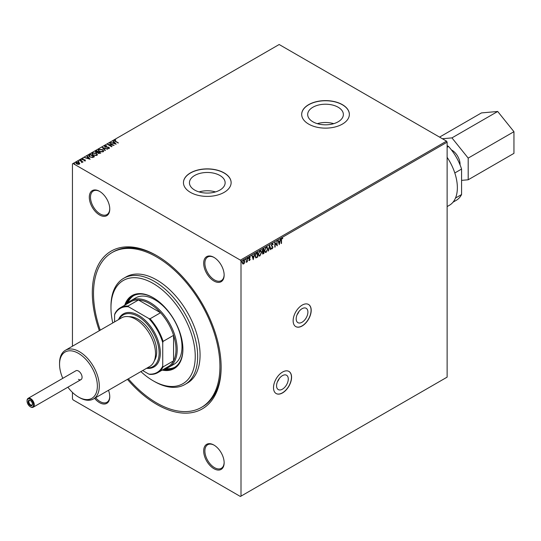 <?xml version="1.0" encoding="UTF-8"?>
<svg xmlns="http://www.w3.org/2000/svg" width="541" height="541" viewBox="0 0 541 541"><rect width="100%" height="100%" fill="white"/><g stroke="black" fill="none" stroke-linecap="round" stroke-linejoin="round"><path stroke-width="0.81" d="M302.047 308.708A8.284 4.781 120 0 0 296.63 316.012A8.284 4.781 120 0 0 297.902 322.646A8.284 4.781 120 0 0 302.047 322.24A8.284 4.781 120 0 0 307.457 314.936A8.284 4.781 120 0 0 306.186 308.302A8.284 4.781 120 0 0 302.047 308.708M282.422 375.65A8.284 4.781 120 0 0 277.006 382.954A8.284 4.781 120 0 0 278.277 389.588A8.284 4.781 120 0 0 282.422 389.182A8.284 4.781 120 0 0 287.832 381.878A8.284 4.781 120 0 0 286.561 375.244A8.284 4.781 120 0 0 282.422 375.65M282.537 372.059A12.768 7.371 120 0 0 274.199 383.312A12.768 7.371 120 0 0 276.153 393.544A12.768 7.371 120 0 0 282.537 392.915A12.768 7.371 120 0 0 290.882 381.662A12.768 7.371 120 0 0 288.928 371.424A12.768 7.371 120 0 0 282.537 372.059M276.093 393.51A12.768 7.371 120 0 0 282.422 392.84A12.768 7.371 120 0 0 290.747 381.642A12.768 7.371 120 0 0 288.867 371.39M302.162 305.117A12.768 7.371 120 0 0 293.824 316.37A12.768 7.371 120 0 0 295.778 326.602A12.768 7.371 120 0 0 302.162 325.973A12.768 7.371 120 0 0 310.507 314.72A12.768 7.371 120 0 0 308.553 304.482A12.768 7.371 120 0 0 302.162 305.117M295.717 326.568A12.768 7.371 120 0 0 302.047 325.898A12.768 7.371 120 0 0 310.372 314.7A12.768 7.371 120 0 0 308.492 304.448M99.348 330.686A91.098 52.592 60 0 1 156.721 255.623L156.721 255.623A91.098 52.592 60 0 1 221.134 367.19A91.098 52.592 60 0 1 156.721 404.384A91.098 52.592 60 0 1 127.439 379.349M100.241 330.172A89.393 51.611 60 0 1 112.028 252.586A89.393 51.611 60 0 1 156.721 257.016A89.393 51.611 60 0 1 215.122 335.785A89.393 51.611 60 0 1 201.414 407.42L202.625 406.724A89.393 51.611 -120 0 0 221.134 366.494M194.672 190.06A17.846 10.299 0 0 0 214.121 192.292A17.846 10.299 0 0 0 225.137 182.77A17.846 10.299 0 0 0 219.91 175.487A17.846 10.299 0 0 0 200.461 173.255A17.846 10.299 0 0 0 189.445 182.77A17.846 10.299 0 0 0 194.672 190.06M312.908 121.799A17.846 10.299 0 0 0 332.35 124.031A17.846 10.299 0 0 0 343.366 114.509A17.846 10.299 0 0 0 338.139 107.226A17.846 10.299 0 0 0 318.696 104.995A17.846 10.299 0 0 0 307.68 114.509A17.846 10.299 0 0 0 312.908 121.799M308.668 124.105A23.838 13.762 0 0 0 334.642 127.088A23.838 13.762 0 0 0 349.364 114.374A23.838 13.762 0 0 0 342.379 104.643A23.838 13.762 0 0 0 316.404 101.661A23.838 13.762 0 0 0 301.682 114.374A23.838 13.762 0 0 0 308.668 124.105M349.358 114.442A23.838 13.762 0 0 0 342.379 104.778A23.838 13.762 0 0 0 316.458 101.782A23.838 13.762 0 0 0 301.689 114.442M190.432 192.366A23.838 13.762 0 0 0 216.414 195.348A23.838 13.762 0 0 0 231.129 182.635A23.838 13.762 0 0 0 224.143 172.904A23.838 13.762 0 0 0 198.168 169.921A23.838 13.762 0 0 0 183.453 182.635A23.838 13.762 0 0 0 190.432 192.366M231.129 182.702A23.838 13.762 0 0 0 224.143 173.039A23.838 13.762 0 0 0 198.222 170.043A23.838 13.762 0 0 0 183.453 182.702M108.491 390.291A14.472 8.358 60 0 1 109.762 396.736A14.472 8.358 60 0 1 99.53 402.646A14.472 8.358 60 0 1 94.587 398.318M95.629 397.716A13.62 7.865 -120 0 0 100.132 401.605A13.62 7.865 -120 0 0 106.942 402.274A13.62 7.865 -120 0 0 109.762 396.384M99.53 191.325L99.53 191.325A14.472 8.358 60 0 1 109.762 209.049A14.472 8.358 60 0 1 99.53 214.96A14.472 8.358 60 0 1 89.299 197.235A14.472 8.358 60 0 1 99.53 191.325M99.835 191.507A13.62 7.865 -120 0 0 93.323 190.993A13.62 7.865 -120 0 0 91.233 201.915A13.62 7.865 -120 0 0 100.132 213.918A13.62 7.865 -120 0 0 106.942 214.588A13.62 7.865 -120 0 0 109.762 208.691M213.911 257.36L213.911 257.36A14.472 8.358 60 0 1 224.143 275.085A14.472 8.358 60 0 1 213.911 280.995A14.472 8.358 60 0 1 203.68 263.271A14.472 8.358 60 0 1 213.911 257.36M214.216 257.543A13.62 7.865 -120 0 0 207.703 257.036A13.62 7.865 -120 0 0 205.614 267.951A13.62 7.865 -120 0 0 214.513 279.954A13.62 7.865 -120 0 0 221.323 280.63A13.62 7.865 -120 0 0 224.143 274.733M213.911 445.047L213.911 445.047A14.472 8.358 60 0 1 224.143 462.771A14.472 8.358 60 0 1 213.911 468.682A14.472 8.358 60 0 1 203.68 450.957A14.472 8.358 60 0 1 213.911 445.047M214.216 445.229A13.62 7.865 -120 0 0 207.703 444.722A13.62 7.865 -120 0 0 205.614 455.637A13.62 7.865 -120 0 0 214.513 467.64A13.62 7.865 -120 0 0 221.323 468.317A13.62 7.865 -120 0 0 224.143 462.42M244.525 262.879L243.646 263.967L242.774 263.886L242.463 262.804L243.646 260.289L244.356 260.221L244.836 261.431L243.646 263.967M247.325 258.226L247.325 261.783L247 261.972L247 261.452L246.189 262.378L247.325 258.226M250.111 257.367L249.421 257.11L249.868 257.232L249.421 257.11L249.029 257.915L249.949 259.125L249.57 260.552L248.941 260.404L249.55 260.126L249.786 259.186L248.941 258.26L249.624 256.84L250.294 256.934L249.266 258.05L250.185 259.261L249.57 260.552L248.941 260.404M249.13 259.991L249.55 260.126M249.786 259.186L249.049 258.747M249.624 256.84L250.294 256.934L249.881 257.198M249.448 258.375L249.841 258.632M257.401 252.41L257.401 257.002L256.001 257.908L255.048 256.143L256.664 252.836L257.644 252.275L257.644 257.137L255.636 257.82M262.277 251.802L262.737 251.957L262.074 251.098L263.068 249.137L263.907 248.65L263.907 253.519L262.635 254L262.737 251.957L262.378 251.89M269.58 245.377L270.933 249.462L270.581 249.672L269.553 246.568L268.174 251.058L269.58 245.377M276.931 241.137L277.256 245.817L275.146 243.403L274.821 247.217L274.821 242.354L276.931 244.755L276.931 241.137M281.523 240.116L281.523 243.349L281.198 243.538L281.198 240.251L281.969 238.101L282.767 238.202L282.598 238.676L281.969 238.601L281.279 239.974L281.523 243.349M281.969 238.101L282.767 238.202L282.598 238.676M447.13 142.175L447.13 377.131L241.002 496.138L241.002 261.181L240.4 260.14L446.528 141.133L447.13 142.175L241.002 261.181M279.305 244.627L277.898 240.576L278.257 240.373L278.689 241.678L279.873 240.995L280.657 238.987L279.224 244.586M272.251 243.714L273.198 244.228L272.941 244.627L272.279 244.194L271.69 245.364L272.982 247.271L272.231 248.84L271.42 248.488L271.67 248.042L272.238 248.339L272.664 247.474L271.366 245.54L272.251 243.714L272.799 243.673M272.941 244.627L272.035 244.059L271.69 245.364M271.447 245.222L272.745 247.129L272.231 248.84L271.42 248.488M271.67 248.042L272.238 248.339M267.802 248.819L266.199 252.322L265.218 252.41L264.556 250.713L266.172 247.223L267.132 247.142L267.802 248.819L266.199 252.322M261.533 252.437L259.93 255.94L258.956 256.028L258.287 254.331L259.903 250.841L260.863 250.76L261.533 252.437L259.93 255.94M253.262 259.666L251.863 255.609L252.214 255.406L252.647 256.718L253.83 256.035L254.615 254.02L253.188 259.619M247.839 257.59L248.346 257.983L248.082 258.544L248.082 257.732M248.109 257.841L248.082 258.544L247.812 258.294M245.35 259.024L245.864 259.416L245.594 259.978L245.594 259.166M245.621 259.274L245.594 259.978L245.323 259.727M241.3 261.364L241.813 261.756L241.543 262.317L241.543 261.506M241.57 261.614L241.543 262.317L241.272 262.067M75.841 163.024L76.24 162.584L79.013 162.814L79.791 163.625L79.426 164.146L78.046 164.356L76.633 163.909L75.828 162.882L76.24 162.307L79.013 162.537L79.825 163.565M79.967 160.217L83.043 161.996L82.266 161.921L81.86 162.618L81.684 161.637L79.642 160.406L79.967 160.217L82.807 162.131M81.684 162.618L81.684 161.637M85.343 160.731L84.281 160.839L84.849 160.102L82.421 159.764L82.218 158.858L83.3 158.709L82.631 159.054L82.732 159.568L85.153 159.906L85.343 161.008M84.207 160.853L84.951 160.799L84.849 160.102M81.975 159.196L83.3 158.709M82.631 159.054L82.732 159.845L83.104 159.69M89.306 154.827L90.286 154.259L94.499 156.694L92.707 157.553L89.745 156.944L88.616 155.632L90.286 154.259M96.555 150.641L100.768 153.076L98.158 153.374L97.651 152.63L95.913 152.393L95.71 151.128L96.555 150.641L100.525 153.211M95.324 151.642L96.555 150.919M102.222 147.368L107.787 149.018L103.216 147.97L105.387 150.405L105.035 150.608L102.222 147.456M109.573 143.122L114.11 145.367L108.863 144.772L112.001 146.584L111.676 146.773L107.463 144.339L112.711 144.934L109.573 143.122M114.935 140.396L115.578 141.289L118.378 142.905L115.206 141.451L114.503 140.153L115.788 139.97L114.841 140.761M114.219 140.538L115.788 139.97M446.528 141.133L279.17 44.511L73.042 163.517L240.4 260.14M116.166 144.183L110.547 142.56L112.684 142.885L113.867 142.202L112.947 141.174L113.299 140.971L116.166 144.183M104.508 146.347L104.792 145.759L106.658 145.745L105.245 145.996L105.373 146.746L108.964 147.328L109.194 148.329L107.673 148.39L108.768 148.078L108.66 147.524L105.042 146.936L104.792 145.759L104.487 146.198M105.245 145.996L105.373 147.024L105.887 146.929M109.465 147.936L109.194 148.329M107.666 148.369L108.768 148.356L108.66 147.524M102.533 149.6L103.689 151.034L103.162 151.811L99.307 151.487L98.171 150.046L98.705 149.269L102.533 149.6L103.676 151.162M96.264 153.218L97.421 154.652L96.893 155.429L93.045 155.105L91.902 153.664L92.443 152.887L96.264 153.218L97.407 154.787M90.124 159.216L84.504 157.593L86.641 157.925L87.825 157.242L86.905 156.207L87.257 156.004L90.124 159.216M80.751 160.386L81.292 159.798L81.373 160.156L80.67 159.751L81.373 160.156M78.262 161.82L78.181 161.461L78.885 161.59L78.181 161.184L78.885 161.59M74.212 164.16L74.131 163.801L74.834 163.93L74.131 163.524L74.834 163.93M241.002 496.138L240.4 496.489L73.042 399.867L72.44 398.825L72.44 392.401M72.44 346.22L72.44 163.869L73.042 163.517M157.33 255.974A89.393 51.611 -120 0 0 113.231 251.89L112.028 252.586M333.729 123.659A17.846 10.299 0 0 0 317.317 123.659M215.501 191.92A17.846 10.299 0 0 0 199.081 191.92M114.935 140.68L118.141 143.047M110.898 142.635L112.684 142.885M112.684 143.169L113.867 142.202M113.11 141.357L113.299 140.971M113.299 141.248L115.882 144.149M113.252 143.061L115.118 143.892L114.158 142.533L113.252 143.061L115.118 143.615M109.897 143.216L113.603 145.353M111.764 146.726L108.863 144.772M107.963 144.63L112.711 144.934M104.792 146.036L106.658 146.023M105.245 146.273L105.373 147.024L105.245 146.273M105.887 147.206L108.159 147.051M108.159 147.335L108.964 147.328M108.964 147.605L109.194 148.606M108.768 148.356L108.66 147.801L108.768 148.356M102.452 147.713L107.47 149.201M105.224 150.499L103.216 147.97M98.185 150.188L98.705 149.269M98.705 149.546L102.533 149.877M98.726 150.31L99.632 151.575L102.716 151.852L103.121 151.067M99.632 151.297L102.716 151.575L103.135 150.939L102.208 149.789L99.152 149.512L98.712 150.175L99.632 151.575M95.344 151.791L95.71 151.406M96.291 151.291L96.237 152.481L96.291 151.568L96.237 152.481L98.225 152.258L96.663 151.074L96.237 152.204L98.225 151.98M98.496 152.325L98.469 153.461L98.496 152.603L98.469 153.461L100.011 153.292L98.658 152.231L98.469 153.184L100.011 153.008M91.916 153.806L92.443 152.887M92.443 153.171L96.264 153.495M92.457 153.928L93.37 155.193L96.447 155.47L96.853 154.685M93.37 154.915L96.447 155.193L96.866 154.557L95.94 153.407L92.883 153.13L92.443 153.793L93.37 155.193M90.286 154.537L94.256 156.829M88.636 155.774L89.306 155.105M89.285 155.74L90.07 157.032L92.477 157.499L93.742 156.91L90.394 154.699L89.211 155.889M92.477 157.499L93.742 156.626M90.07 157.032L92.477 157.221M89.285 155.456L90.07 156.755M84.856 157.668L86.641 157.925M86.641 158.202L87.825 157.242M87.067 156.39L87.257 156.004M87.257 156.281L89.84 159.182M87.209 158.094L89.082 158.926L88.115 157.566L87.209 158.094L89.082 158.648M84.951 160.799L84.849 160.379L84.951 160.799M82.631 159.331L82.732 159.845L82.631 159.331M83.104 159.967L83.767 159.676M83.767 159.953L84.579 159.69M84.579 159.967L85.153 160.183M81.292 160.075L81.373 160.434M81.887 162.571L81.684 161.921L81.887 162.571M78.803 161.509L78.885 161.867M76.349 163.091L76.619 162.523L76.957 163.72L79.297 163.653M76.619 162.8L76.957 163.997L79.047 164.207L79.324 163.795M79.047 164.207L78.688 162.719L76.619 162.523M74.753 163.849L74.834 164.207M281.733 238.459L281.279 239.974M278.088 240.468L278.689 241.678M280.339 239.169L279.122 244.262M279.731 241.577L278.588 241.962L279.278 243.47L279.731 241.577L278.825 242.097L279.278 243.47M277.012 241.09L277.012 245.648M275.146 247.034L275.146 243.403M274.821 242.375L276.931 244.755M272.015 243.572L273.198 244.228M272.698 244.485L272.035 244.059L272.698 244.485M271.995 248.698L271.176 248.346M271.433 247.9L271.995 248.197L271.433 247.9M269.472 245.641L270.933 249.462M268.532 250.855L269.553 246.568M265.956 252.18L265.104 252.329M267.011 247.088L267.558 248.677M266.814 247.602L265.942 247.575L264.644 250.388L265.286 251.788M264.88 250.53L265.408 251.876L266.186 251.829L267.477 249.009L266.943 247.656L266.186 247.717L264.644 250.388M263.67 248.792L263.907 253.519M263.67 253.377L262.527 253.905M263.582 249.34L262.973 249.415L262.155 250.767L262.906 251.484L263.582 251.146L263.582 249.34L262.399 250.909L262.906 251.484M262.52 252.343L262.426 252.884L263.582 253.208L263.582 251.646L262.669 253.026L263.251 253.404M263.582 251.646L262.737 251.957M259.694 255.798L258.835 255.947M260.742 250.706L261.289 252.295M260.552 251.22L259.673 251.193L258.375 254.006L259.017 255.406M258.612 254.148L259.139 255.494L259.917 255.447L261.208 252.627L260.674 251.274L259.917 251.335L258.375 254.006M255.129 255.819L256.17 257.354L257.32 256.826L257.32 252.958L255.859 253.648L255.129 255.819L255.934 257.212M256.17 257.354L255.717 257.198M255.859 253.648L255.372 255.954M257.32 252.958L256.103 253.783M252.052 255.501L252.647 256.718M254.297 254.202L253.08 259.295M253.695 256.61L252.546 256.995L253.242 258.503L253.695 256.61L252.782 257.137L253.242 258.503M249.327 260.41L248.704 260.268M248.894 259.849L249.306 259.984M249.462 259.011L248.806 258.605M249.387 256.698L250.05 256.792M247.081 258.368L247.325 261.783M246.757 261.31L246.196 262.223M243.409 263.832L242.537 263.751M244.228 260.167L244.836 261.431M244.6 261.296L244.282 262.737M244.032 260.64L243.409 260.586L242.544 262.473L243.409 263.393M242.544 262.473L243.646 263.535L243.044 263.474M243.409 260.586L242.787 262.615M243.646 263.535L244.512 261.614L243.923 260.552M279.325 378.457A8.284 4.781 -60 0 1 277.445 381.716M298.957 311.515A8.284 4.781 -60 0 1 297.07 314.774M140.876 371.593A59.598 34.408 -120 0 0 153.11 380.749A59.598 34.408 -120 0 0 195.247 356.418A59.598 34.408 -120 0 0 153.11 283.43A59.598 34.408 -120 0 0 110.966 307.761A59.598 34.408 -120 0 0 112.785 322.93M154.313 381.446L153.11 380.749L154.313 381.446A61.295 35.388 60 0 0 184.961 384.482L187.369 383.089A61.295 35.388 -120 0 0 196.768 333.973A61.295 35.388 -120 0 0 156.721 279.954A61.295 35.388 -120 0 0 126.073 276.918L123.666 278.311A61.295 35.388 60 0 1 154.313 281.34A61.295 35.388 60 0 1 194.361 335.359A61.295 35.388 60 0 1 184.961 384.482M169.252 367.008L174.074 364.221A38.31 22.12 -120 0 0 179.943 333.526A38.31 22.12 -120 0 0 154.915 299.761A38.31 22.12 -120 0 0 135.757 297.868L130.942 300.647A38.31 22.12 60 0 1 160.467 310.913A38.31 22.12 60 0 1 177.191 349.466A38.31 22.12 60 0 1 169.252 367.008A38.31 22.12 60 0 1 164.816 368.583M133.674 295.65A41.292 23.838 -120 0 0 127.568 303.454M126.296 304.312A41.292 23.838 60 0 1 133.066 295.981A41.292 23.838 60 0 1 153.414 297.854M162.185 370.105A42.144 24.331 -120 0 0 174.182 368.583A42.144 24.331 -120 0 0 180.64 334.818A42.144 24.331 -120 0 0 153.11 297.678A42.144 24.331 -120 0 0 132.038 295.589A42.144 24.331 -120 0 0 124.728 305.219M132.342 295.42A42.144 24.331 -120 0 0 125.329 304.874M201.414 407.42A89.393 51.611 60 0 1 156.721 402.991A89.393 51.611 60 0 1 128.339 378.828M110.966 307.761L110.966 306.368A61.295 35.388 60 0 1 123.666 278.311M162.787 369.753A42.144 24.331 -120 0 0 174.479 368.407M182.905 348.945A41.292 23.838 60 0 1 174.358 367.501A41.292 23.838 60 0 1 163.754 369.199M165.133 368.529A41.292 23.838 -120 0 0 174.953 367.136M142.675 370.551L148.795 374.088A36.95 21.336 -120 0 0 162.74 366.041L163.105 366.866A37.457 21.626 60 0 1 157.756 372.661L168.224 366.615A37.457 21.626 -120 0 0 173.58 360.82A37.457 21.626 -120 0 0 175.987 349.466A37.457 21.626 -120 0 0 173.58 335.332A37.457 21.626 -120 0 0 160.535 312.739L138.462 299.998A37.457 21.626 -120 0 0 130.766 301.729L120.291 307.782A37.457 21.626 60 0 1 127.987 306.044L128.521 306.774A36.95 21.336 -120 0 0 114.584 314.821L114.584 321.888M163.105 366.866L173.58 360.82L173.58 335.332L163.105 341.385L162.74 342.629A36.95 21.336 -120 0 0 148.795 318.48L150.06 318.784L160.535 312.739A37.457 21.626 -120 0 0 138.462 299.998L127.987 306.044M127.351 303.704A38.31 22.12 60 0 1 130.942 300.647M114.584 314.821L114.942 313.577A37.457 21.626 60 0 1 120.291 307.782M157.756 372.661A37.457 21.626 60 0 1 150.06 374.399L148.795 374.088M162.74 366.041L162.74 342.629M148.795 318.48L128.521 306.774M150.06 318.784A37.457 21.626 60 0 1 163.105 341.385M27.05 401.111A4.598 2.658 -120 0 0 30.303 406.744A4.598 2.658 -120 0 0 33.549 404.871A4.598 2.658 -120 0 0 30.303 399.238A4.598 2.658 -120 0 0 27.05 401.111L27.05 400.698A5.106 2.948 60 0 1 28.105 398.359A5.106 2.948 60 0 1 32.047 399.725A5.106 2.948 60 0 1 34.272 404.871A5.106 2.948 60 0 1 33.217 407.204A5.106 2.948 60 0 1 30.661 406.954A5.106 2.948 60 0 1 30.479 406.839M28.132 401.74A3.063 1.772 60 0 1 30.303 400.489A3.063 1.772 60 0 1 32.467 404.242A3.063 1.772 60 0 1 30.303 405.493A3.063 1.772 60 0 1 28.132 401.74M30.492 400.611A2.556 1.474 -120 0 0 29.383 400.57A2.556 1.474 -120 0 0 28.856 401.74A2.556 1.474 -120 0 0 29.971 404.31A2.556 1.474 -120 0 0 31.939 404.993A2.556 1.474 -120 0 0 32.46 404.019M451.41 149.904A11.469 6.62 60 0 1 460.053 164.241A11.469 6.62 60 0 1 460.033 164.843M447.13 157.316A38.31 22.12 60 0 1 457.361 187.713A38.31 22.12 60 0 1 449.429 205.249L447.13 206.574M447.13 145.657L448.53 146.462A37.457 21.626 -120 0 1 461.574 169.062L461.574 194.544A37.457 21.626 -120 0 1 456.225 200.339L453.02 202.192M455.488 198.06L461.574 194.544M454.805 172.971L461.574 169.062M447.13 147.274L448.53 146.462M439.549 137.11L481.443 112.92L497.693 111.473L513.95 131.693L468.195 158.107L468.195 179.781L461.574 180.369M513.95 131.693L513.95 153.36L468.195 179.781M442.376 138.739L451.945 137.887L468.195 158.107M497.693 111.473L451.945 137.887M28.105 398.359L75.909 370.761A5.106 2.948 60 0 1 78.459 371.018A5.106 2.948 60 0 1 81.799 375.515A5.106 2.948 60 0 1 81.015 379.613A5.106 2.948 60 0 1 78.459 379.356M67.896 387.187A26.732 15.432 -120 0 0 78.459 397.013A26.732 15.432 -120 0 0 97.366 386.098A26.732 15.432 -120 0 0 78.459 353.361A26.732 15.432 -120 0 0 59.557 364.276A26.732 15.432 -120 0 0 62.79 378.335M79.426 397.567L78.459 397.013L79.426 397.567A28.098 16.223 60 0 0 93.471 398.96A28.098 16.223 60 0 0 97.779 376.448A28.098 16.223 60 0 0 79.426 351.691A28.098 16.223 60 0 0 65.38 350.298A28.098 16.223 60 0 0 59.557 363.16L59.557 364.276M147.145 367.975A29.796 17.204 -120 0 0 158.608 347.261A29.796 17.204 -120 0 0 138.056 316.444A29.796 17.204 -120 0 0 119.047 319.312M118.493 319.636A30.648 17.697 60 0 1 138.658 315.403A30.648 17.697 60 0 1 159.953 348.066A30.648 17.697 60 0 1 146.584 368.299M128.981 316.708A26.394 15.236 60 0 1 138.056 319.231A26.394 15.236 60 0 1 154.361 360.678M65.38 350.298L121.603 317.838A28.098 16.223 60 0 1 135.649 319.231A28.098 16.223 60 0 1 154.002 343.988A28.098 16.223 60 0 1 149.701 366.5L93.471 398.96M30.303 406.744L30.661 406.954M33.217 407.204L81.015 379.613"/></g></svg>
